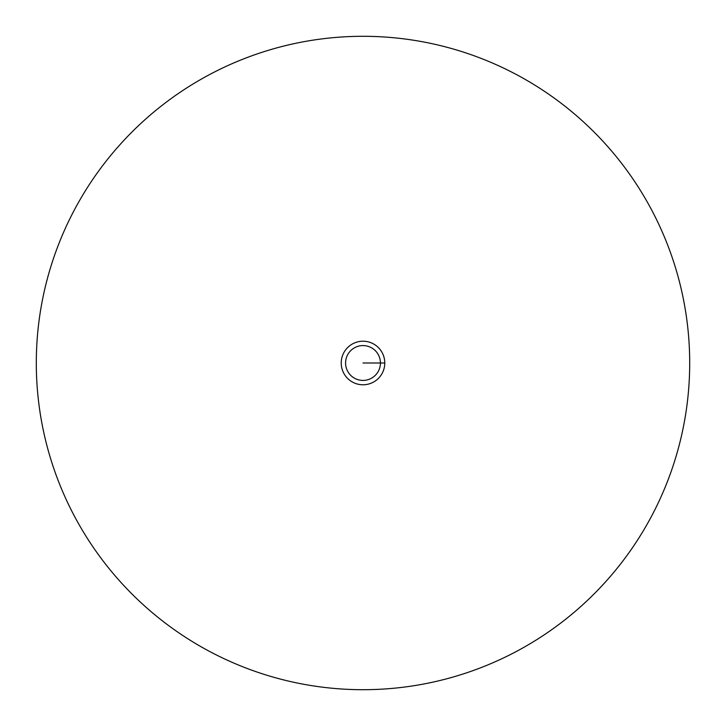 <?xml version="1.0" encoding="UTF-8"?>
<svg xmlns="http://www.w3.org/2000/svg" width="726" height="726" viewBox="0 0 726 726"><rect width="100%" height="100%" fill="white"/><g stroke="black" fill="none" stroke-linecap="round" stroke-linejoin="round"><path stroke-width="1.09" d="M36.3 363A326.7 326.7 0 0 0 363 689.7A326.7 326.7 0 0 0 689.7 363A326.7 326.7 0 0 0 363 36.3A326.7 326.7 0 0 0 36.3 363M384.78 363A21.78 21.78 0 0 0 363 341.22A21.78 21.78 0 0 0 341.22 363A21.78 21.78 0 0 0 363 384.78A21.78 21.78 0 0 0 384.78 363L363 363M380.424 363A17.424 17.424 0 0 0 363 345.576A17.424 17.424 0 0 0 345.576 363A17.424 17.424 0 0 0 363 380.424A17.424 17.424 0 0 0 380.424 363"/></g></svg>
